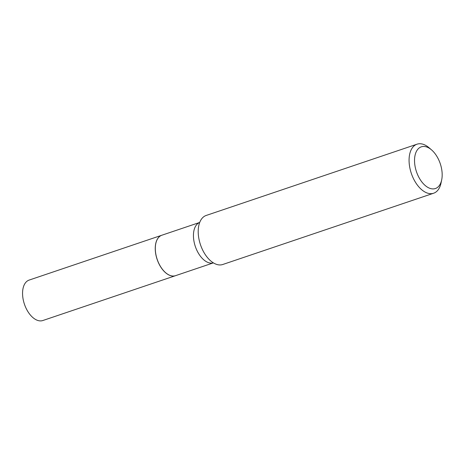 <?xml version="1.0" encoding="UTF-8"?>
<svg xmlns="http://www.w3.org/2000/svg" width="465" height="465" viewBox="0 0 465 465"><rect width="100%" height="100%" fill="white"/><g stroke="black" fill="none" stroke-linecap="round" stroke-linejoin="round"><path stroke-width="0.7" d="M161.855 235.226A21.349 12.183 71.3 0 0 161.82 235.238L29.138 280.081A21.349 12.183 71.3 0 0 23.581 301.303A21.349 12.183 71.3 0 0 39.298 320.815A21.349 12.183 71.3 0 0 42.809 320.53L175.491 275.687A21.349 12.183 71.3 0 0 175.526 275.675M161.82 235.238A21.349 12.183 71.3 0 0 156.263 256.459A21.349 12.183 71.3 0 0 171.974 275.966A21.349 12.183 71.3 0 0 175.491 275.687M155.775 243.643A21.268 12.136 71.3 0 0 155.769 243.677A21.268 12.136 71.3 0 0 155.711 253.535A21.268 12.136 71.3 0 0 165.563 272.647A21.268 12.136 71.3 0 0 165.587 272.67M155.723 253.506A21.349 12.183 71.3 0 0 165.616 272.693A21.349 12.183 71.3 0 0 175.555 275.664L213.389 262.876A21.349 12.183 71.3 0 1 193.858 240.62A21.349 12.183 71.3 0 1 199.712 222.439L161.884 235.214A21.349 12.183 71.3 0 0 155.781 243.614A21.349 12.183 71.3 0 0 155.723 253.506M414.96 165.697A22 12.555 71.3 0 0 428.236 187.604A22 12.555 71.3 0 0 441.686 179.879A22 12.555 71.3 0 0 441.75 169.679A22 12.555 71.3 0 0 431.561 149.904A22 12.555 71.3 0 0 414.96 165.697M431.561 149.904L429.102 147.789A25.883 14.77 71.3 0 0 417.047 144.185A25.883 14.77 71.3 0 0 409.578 166.365A25.883 14.77 71.3 0 0 433.624 193.231A25.883 14.77 71.3 0 0 441.023 183.053L441.686 179.879M417.047 144.185L206.181 215.458A25.883 14.77 71.3 0 0 198.247 229.861A25.883 14.77 71.3 0 0 198.706 237.638A25.883 14.77 71.3 0 0 207.71 257.866A25.883 14.77 71.3 0 0 222.752 264.498L433.624 193.231"/></g></svg>
